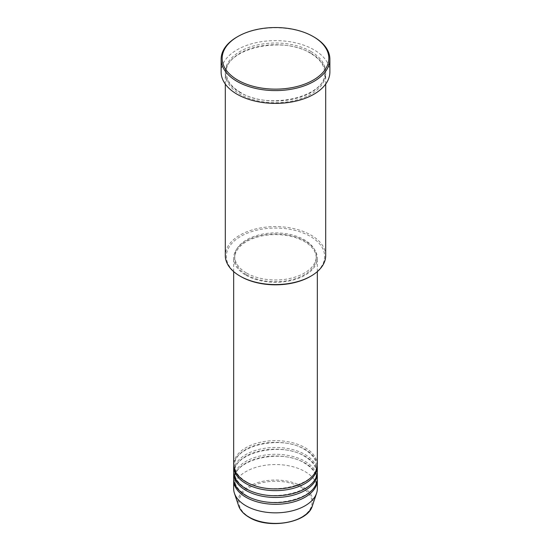 <?xml version="1.0" encoding="UTF-8"?>
<svg xmlns="http://www.w3.org/2000/svg" width="551" height="551" viewBox="0 0 551 551"><rect width="100%" height="100%" fill="white"/><g stroke="black" fill="none" stroke-linecap="round" stroke-linejoin="round"><path stroke-width="0.41" stroke-dasharray="2.75 2.07" d="M317.328 464.782A41.828 24.148 0 0 0 305.082 447.701A41.828 24.148 0 0 0 259.493 442.467A41.828 24.148 0 0 0 233.672 464.782M317.307 465.636A41.828 24.148 0 0 0 305.082 449.409A41.828 24.148 0 0 0 260.175 444.016A41.828 24.148 0 0 0 233.693 465.636M317.328 471.615A41.828 24.148 0 0 0 305.082 454.534A41.828 24.148 0 0 0 259.493 449.299A41.828 24.148 0 0 0 233.672 471.615M317.307 472.469A41.828 24.148 0 0 0 305.082 456.242A41.828 24.148 0 0 0 260.175 450.849A41.828 24.148 0 0 0 233.693 472.469M317.328 478.44A41.828 24.148 0 0 0 305.082 461.366A41.828 24.148 0 0 0 259.493 456.132A41.828 24.148 0 0 0 233.672 478.44M317.307 479.294A41.828 24.148 0 0 0 305.082 463.074A41.828 24.148 0 0 0 260.175 457.681A41.828 24.148 0 0 0 233.693 479.294M240.746 276.506A49.149 28.377 180 0 1 240.746 236.372A49.149 28.377 180 0 1 310.254 236.372A49.149 28.377 180 0 1 310.254 276.506M325.696 255.581A50.196 28.983 0 0 0 310.991 235.091A50.196 28.983 0 0 0 256.291 228.81A50.196 28.983 0 0 0 225.304 255.581M310.991 53.22A50.196 28.983 0 0 0 256.291 46.938A50.196 28.983 0 0 0 225.304 73.71A50.196 28.983 0 0 0 240.009 94.207A50.196 28.983 0 0 0 294.709 100.489A50.196 28.983 0 0 0 325.696 73.71A50.196 28.983 0 0 0 310.991 53.22M245.918 275.224A41.828 24.148 0 0 0 291.507 280.459A41.828 24.148 0 0 0 317.328 258.144A41.828 24.148 0 0 0 305.082 241.069A41.828 24.148 0 0 0 259.493 235.835A41.828 24.148 0 0 0 233.672 258.144A41.828 24.148 0 0 0 245.918 275.224M246.662 274.797A40.788 23.548 0 0 0 291.107 279.901A40.788 23.548 0 0 0 316.288 258.144A40.788 23.548 0 0 0 304.338 241.496A40.788 23.548 0 0 0 259.893 236.393A40.788 23.548 0 0 0 234.712 258.144A40.788 23.548 0 0 0 246.662 274.797M246.662 273.089A40.788 23.548 0 0 0 291.107 278.193A40.788 23.548 0 0 0 316.288 256.435A40.788 23.548 0 0 0 304.338 239.788A40.788 23.548 0 0 0 259.893 234.685A40.788 23.548 0 0 0 234.712 256.435A40.788 23.548 0 0 0 246.662 273.089M329.877 72.002A54.377 31.393 0 0 0 313.953 49.804A54.377 31.393 0 0 0 254.693 42.999A54.377 31.393 0 0 0 221.123 72.002M317.328 488.689A41.828 24.148 0 0 0 305.082 471.615A41.828 24.148 0 0 0 259.493 466.38A41.828 24.148 0 0 0 233.672 488.689M237.047 36.993A54.377 31.393 180 0 1 313.953 36.993M301.342 487.435A36.545 21.096 180 0 1 301.342 517.272A36.545 21.096 180 0 1 249.658 517.272A36.545 21.096 180 0 1 249.658 487.435A36.545 21.096 180 0 1 301.342 487.435M312.376 505.825A37.558 21.682 0 0 0 302.058 486.388A37.558 21.682 0 0 0 257.889 482.566A37.558 21.682 0 0 0 238.624 505.825M310.991 51.512A50.196 28.983 0 0 0 240.009 51.512A50.196 28.983 0 0 0 240.009 92.499A50.196 28.983 0 0 0 310.991 92.499A50.196 28.983 0 0 0 310.991 51.512M246.442 481.808C238.721 477.159 234.809 471.773 234.712 465.636C232.453 446.289 281.134 434.236 304.558 449.464C312.279 454.107 316.191 459.5 316.288 465.636C318.547 484.976 269.866 497.036 246.442 481.808M246.442 488.641C238.721 483.992 234.809 478.599 234.712 472.469C232.453 453.122 281.134 441.069 304.558 456.297C312.279 460.939 316.191 466.332 316.288 472.469C318.547 491.809 269.866 503.869 246.442 488.641M246.442 495.466C238.721 490.824 234.809 485.431 234.712 479.294C232.453 459.954 281.134 447.894 304.558 463.122C312.279 467.771 316.191 473.164 316.288 479.294C318.547 498.641 269.866 510.694 246.442 495.466M240.525 92.444C231.206 86.851 226.482 80.322 226.351 72.856C223.706 49.37 282.257 34.961 310.475 53.268C319.794 58.867 324.518 65.397 324.649 72.856C327.294 96.342 268.743 110.751 240.525 92.444M317.328 271.602L317.328 258.144M316.288 258.144L316.288 256.435M325.696 84.076L325.696 73.71M225.304 84.076L225.304 73.71M234.712 258.144L234.712 256.435M233.672 271.602L233.672 258.144"/><path stroke-width="0.83" d="M233.672 271.602L233.672 464.782A41.828 24.148 0 0 0 245.918 481.856A41.828 24.148 0 0 0 291.507 487.091A41.828 24.148 0 0 0 317.328 464.782L317.328 271.602M233.693 465.636A41.828 24.148 0 0 0 233.672 466.49A41.828 24.148 0 0 0 245.918 483.564A41.828 24.148 0 0 0 291.507 488.799A41.828 24.148 0 0 0 317.328 466.49A41.828 24.148 0 0 0 317.307 465.636M233.672 466.49L233.672 471.615A41.828 24.148 0 0 0 245.918 488.689A41.828 24.148 0 0 0 291.507 493.923A41.828 24.148 0 0 0 317.328 471.615L317.328 466.49M233.693 472.469A41.828 24.148 0 0 0 233.672 473.323A41.828 24.148 0 0 0 245.918 490.397A41.828 24.148 0 0 0 291.507 495.631A41.828 24.148 0 0 0 317.328 473.323A41.828 24.148 0 0 0 317.307 472.469M233.672 473.323L233.672 478.44A41.828 24.148 0 0 0 245.918 495.521A41.828 24.148 0 0 0 291.507 500.756A41.828 24.148 0 0 0 317.328 478.44L317.328 473.323M233.693 479.294A41.828 24.148 0 0 0 233.672 480.148A41.828 24.148 0 0 0 245.918 497.229A41.828 24.148 0 0 0 291.507 502.464A41.828 24.148 0 0 0 317.328 480.148A41.828 24.148 0 0 0 317.307 479.294M310.998 276.079L310.254 276.506A49.149 28.377 180 0 1 240.746 276.506L240.009 276.079A50.196 28.983 0 0 0 310.998 276.079A50.196 28.983 0 0 0 325.696 255.581L325.696 84.076M237.784 80.115A53.337 30.794 0 0 0 313.209 80.115A53.337 30.794 0 0 0 313.216 36.566L313.953 36.993A54.377 31.393 180 0 1 329.877 59.198A54.377 31.393 180 0 1 296.307 88.201A54.377 31.393 180 0 1 237.047 81.396A54.377 31.393 180 0 1 221.123 59.198A54.377 31.393 180 0 1 237.047 36.993L237.784 36.566A53.337 30.794 0 0 0 237.784 80.115M221.123 59.198L221.123 72.002A54.377 31.393 0 0 0 237.047 94.207A54.377 31.393 0 0 0 296.307 101.012A54.377 31.393 0 0 0 329.877 72.002L329.877 59.198M233.672 480.148L233.672 488.689A41.828 24.148 0 0 0 234.43 493.262A41.828 24.148 0 0 0 245.918 505.77A41.828 24.148 0 0 0 287.76 511.783A41.828 24.148 0 0 0 316.57 493.262A41.828 24.148 0 0 0 317.328 488.689L317.328 480.148M313.953 36.993L313.216 36.566A53.337 30.794 0 0 0 237.784 36.566M225.304 84.076L225.304 255.581A50.196 28.983 0 0 0 240.002 276.079A50.196 28.983 0 0 0 240.009 276.079L240.746 276.506M248.942 517.052A37.558 21.682 0 0 0 286.506 522.451A37.558 21.682 0 0 0 312.376 505.825C307.947 522.803 268.613 529.587 249.135 517.32C243.707 514.166 240.208 510.336 238.624 505.825A37.558 21.682 0 0 0 248.942 517.052M312.376 505.825L316.57 493.262M238.624 505.825L234.43 493.262"/></g></svg>
